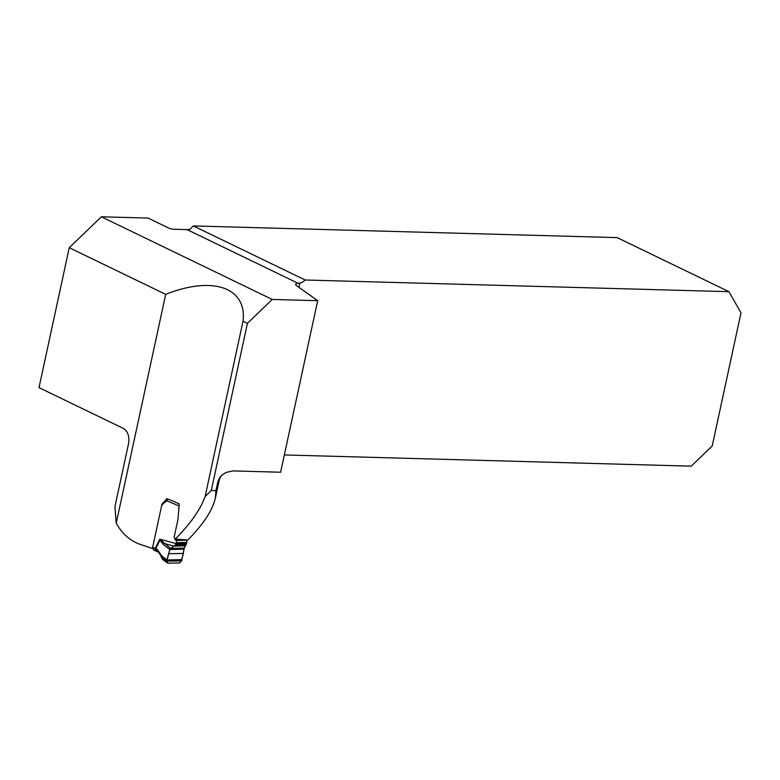 <?xml version="1.0" encoding="UTF-8"?>
<svg xmlns="http://www.w3.org/2000/svg" width="780" height="780" viewBox="0 0 780 780"><rect width="100%" height="100%" fill="white"/><g stroke="black" fill="none" stroke-linecap="round" stroke-linejoin="round"><path stroke-width="1.17" d="M141.502 544.85A89.095 18.983 -167.8 0 1 152.373 548.554L161.986 504.075L166.9 498.732A89.095 18.983 -167.8 0 1 179.264 503.929L177.957 519.509L174.086 537.381L175.276 539.117C190.564 523.575 200.509 509.389 205.101 496.567L243.019 321.175C247.153 287.508 212.716 275.574 165.701 294.362L69.254 247.708L39 387.631L123.22 428.356C127.686 430.999 129.499 435.932 128.651 443.167L114.962 506.454L116.005 520.845A28.86 18.623 91.6 0 0 116.23 523.156C122.129 533.978 130.543 541.213 141.502 544.85M101.361 216.791L272.23 299.442L317.694 300.69L296.546 285.616A11.544 2.457 -167.8 0 1 295.61 284.3A11.544 2.457 -167.8 0 1 298.174 283.345L299.881 283.091A11.544 8.463 115.8 0 0 305.165 280L193.372 225.927A11.544 8.463 -64.2 0 1 192.192 226.99L190.525 228.94A11.544 8.463 115.8 0 1 187.112 229.622L173.833 229.261A3.607 0.77 -167.8 0 1 168.88 228.121L148.132 218.078L101.361 216.791L69.254 247.708M284.349 454.935L691.226 466.157L712.218 445.945L741 312.809L728.949 291.681L617.146 237.617L193.372 225.927M317.694 300.69L280.615 472.222L233.035 470.915L226.064 472.446L222.037 475.049L219.697 477.613L217.893 481.582L215.943 490.62L211.292 490.493L205.101 496.567M305.165 280L728.949 291.681M243.019 321.175L247.435 323.31L272.23 299.442M247.435 323.31L211.292 490.493M116.23 523.156L165.701 294.362M215.943 490.62L215.348 498.127C212.492 510.305 203.336 524.258 187.873 539.975L175.276 539.117M161.986 504.075L162.825 504.055M174.574 538.083A1.804 1.316 -91.3 0 0 175.012 539.243L175.987 540.442A2.165 1.58 88.7 0 1 176.455 542.685L175.285 545.181L170.596 548.418L184.275 548.116L186.8 542.451A2.165 1.58 -91.3 0 0 186.332 540.208L186.04 539.848M179.03 506.737L178.893 507.39A3.13 2.281 -91.3 0 0 178.805 508.199L178.766 509.915M179.098 505.976L166.764 500.75A2.165 1.58 88.7 0 1 166.237 501.374L163.264 503.539A1.804 1.316 -91.3 0 0 162.63 504.601M166.764 500.75L167.086 500.097A2.165 1.404 -67.1 0 1 167.836 499.093M183.856 549.178L169.748 549.49L163.527 544.654L159.91 540.316L159.773 539.155L170.596 548.418L169.748 549.49L166.822 561.171L167.856 563.209L179.683 562.946L181.613 560.849L184.275 548.116M181.847 559.64L167.105 559.972L162.006 556.101L163.391 559.816M163.147 559.543L161.684 558.061L162.835 559.66M162.786 559.63L167.856 563.209M163.527 544.654A2.886 2.047 -52.1 0 1 164.219 543.465L173.999 546.127L185.406 545.873M153.319 547.667L155.201 548.467A2.886 1.872 112.9 0 0 156.049 551.08L154.167 550.28A2.886 1.872 -67.1 0 1 153.533 549.725L153.426 549.51A2.886 1.872 -67.1 0 1 153.231 548.535M176.251 543.631L159.773 539.155L155.201 548.467L157.053 549.227L162.006 556.101A2.886 1.131 -15.8 0 0 161.431 557.086C159.091 552.698 157.94 551.002 157.979 552.006L156.049 551.08M156.721 551.382A2.886 2.145 -63.7 0 1 155.825 548.623L159.91 540.316A2.886 0.965 -12.2 0 1 160.212 540.14M157.95 551.986A2.886 2.145 -63.7 0 1 157.053 549.227M161.431 557.086L161.684 558.061L162.347 557.778L166.822 561.171L181.613 560.849M179.683 562.946L167.856 563.209C165.311 560.83 169.27 553.742 169.748 549.49L183.856 549.178C183.456 554.668 182.072 559.26 179.683 562.946M187.112 229.622L298.174 283.345M299.881 283.091L298.954 287.332M215.348 498.127L219.443 479.193A77.552 16.526 -167.8 0 1 217.893 481.582M175.987 540.442L186.332 540.208M176.455 542.685L186.8 542.451M175.012 539.243L176.611 539.204M168.646 553.722L183.007 553.41M175.285 545.181L186.001 544.937M175.636 544.801L186.186 544.567M176.026 544.225L186.43 543.992M176.212 543.777L186.566 543.553M219.443 479.193L221.198 475.839"/></g></svg>
